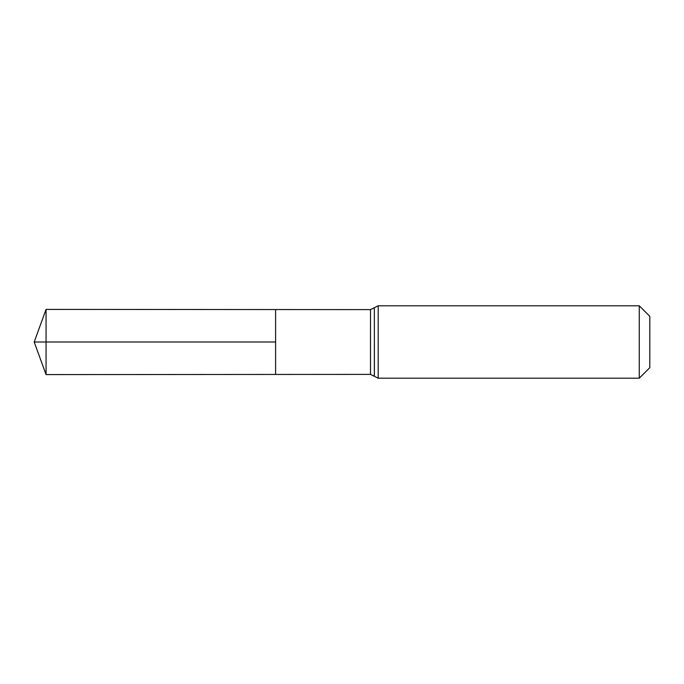 <?xml version="1.0" encoding="UTF-8"?>
<svg xmlns="http://www.w3.org/2000/svg" width="684" height="684" viewBox="0 0 684 684"><rect width="100%" height="100%" fill="white"/><g stroke="black" fill="none" stroke-linecap="round" stroke-linejoin="round"><path stroke-width="1.03" d="M374.345 307.723L374.379 342L374.345 307.723L370.514 309.613L370.514 374.387L275.609 374.447L275.609 309.553L275.609 374.447L46.059 374.593L46.059 342L275.609 342L34.2 342L275.609 342M639.266 305.791L639.266 378.209L649.8 367.684L649.8 316.316L639.266 305.791L378.209 305.791L378.209 378.209L374.379 376.32L374.379 342L374.345 376.277L370.514 374.387M370.514 309.613L46.059 309.407L46.059 342M378.209 305.791L374.379 307.68M639.266 378.209L378.209 378.209M46.059 309.407L34.2 342L46.059 374.593"/></g></svg>
